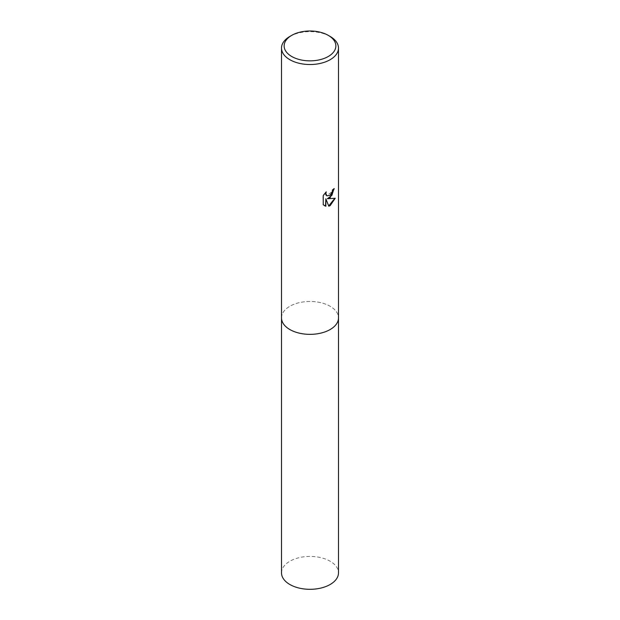 <?xml version="1.0" encoding="UTF-8"?>
<svg xmlns="http://www.w3.org/2000/svg" width="620" height="620" viewBox="0 0 620 620"><rect width="100%" height="100%" fill="white"/><g stroke="black" fill="none" stroke-linecap="round" stroke-linejoin="round"><path stroke-width="0.46" stroke-dasharray="3.1 2.33" d="M281.511 317.897A28.489 16.445 180 0 1 283.991 311.186A28.489 16.445 180 0 1 289.858 306.272A28.489 16.445 180 0 1 336.009 311.186A28.489 16.445 180 0 1 338.489 317.897M281.511 317.696A28.489 16.445 180 0 1 283.991 311.186A28.489 16.445 180 0 1 289.858 306.272A28.489 16.445 180 0 1 336.009 311.186A28.489 16.445 180 0 1 338.489 317.696M333.909 188.922L333.917 188.433A28.047 16.197 180 0 1 332.188 189.883L331.894 191.789L326.794 195.75M325.671 192.433L322.927 195.37L323.245 204.74M334.808 198.353L327.104 198.571M322.927 204.546L324.322 205.608M325.531 198.648L328.709 205.956M289.858 36.448A28.489 16.445 180 0 1 330.142 36.448M281.511 572.872A28.489 16.445 180 0 1 299.096 557.675A28.489 16.445 180 0 1 330.142 561.24A28.489 16.445 180 0 1 338.489 572.872M281.511 317.618A28.497 16.453 180 0 1 299.328 302.653A28.497 16.453 180 0 1 330.15 306.272A28.497 16.453 180 0 1 338.489 317.618"/><path stroke-width="0.93" d="M338.489 317.618A28.497 16.453 180 0 1 338.497 317.905A28.489 16.445 180 0 1 330.142 329.53A28.489 16.445 180 0 1 299.096 333.095A28.489 16.445 180 0 1 281.511 317.897A28.497 16.453 180 0 1 281.511 317.618M338.489 317.696A28.489 16.445 180 0 1 330.142 329.538A28.489 16.445 180 0 1 298.933 333.064A28.489 16.445 180 0 1 281.511 317.696M330.142 197.718L327.414 198.749L335.219 198.245L330.142 205.638L328.801 206.197L325.849 198.826L325.849 206.266L323.245 204.74L323.245 195.564L326.244 191.851L325.841 193.673L326.949 195.85L330.142 195.254L332.204 191.968L332.506 190.061A28.489 16.445 0 0 0 334.234 188.619L330.142 197.718M328.282 35.371L330.142 36.448A28.489 16.445 180 0 1 338.489 48.073A28.489 16.445 180 0 1 330.142 59.706A28.489 16.445 180 0 1 299.096 63.271A28.489 16.445 180 0 1 281.511 48.073A28.489 16.445 180 0 1 289.858 36.448L291.718 35.371A25.862 14.927 180 0 1 328.282 35.371A25.862 14.927 180 0 1 328.282 56.49A25.862 14.927 180 0 1 291.718 56.49A25.862 14.927 180 0 1 291.718 35.371L289.858 36.448M333.909 188.922L331.901 195.292L327.414 198.749M326.794 195.75L325.818 194.796L325.671 192.433M324.322 205.608L325.531 206.08L325.849 198.826M328.709 205.956L334.808 198.353M281.503 317.905A28.497 16.453 180 0 0 289.85 329.538A28.497 16.453 180 0 0 320.904 333.103A28.497 16.453 180 0 0 338.497 317.905L338.489 572.872A28.489 16.445 180 0 1 320.904 588.062A28.489 16.445 180 0 1 289.858 584.497A28.489 16.445 180 0 1 281.511 572.872L281.511 48.073M338.489 317.897L338.489 48.073"/></g></svg>
